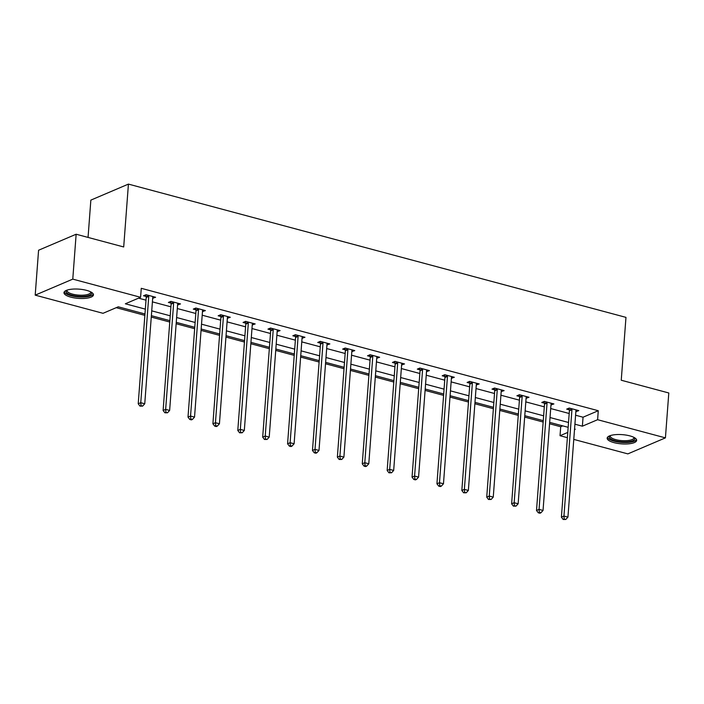 <?xml version="1.0" encoding="UTF-8"?>
<svg xmlns="http://www.w3.org/2000/svg" width="704" height="704" viewBox="0 0 704 704"><rect width="100%" height="100%" fill="white"/><g stroke="black" fill="none" stroke-linecap="round" stroke-linejoin="round"><path stroke-width="1.06" d="M86.636 290.382A14.793 4.629 4.3 0 1 93.465 294.87A14.793 4.629 4.3 0 1 85.668 298.32A14.793 4.629 4.3 0 1 70.796 297.132A14.793 4.629 4.3 0 1 63.967 292.653A14.793 4.629 4.3 0 1 71.773 289.194A14.793 4.629 4.3 0 1 86.636 290.382M629.825 435.873A14.793 4.629 4.3 0 1 636.654 440.361A14.793 4.629 4.3 0 1 628.848 443.81A14.793 4.629 4.3 0 1 613.985 442.631A14.793 4.629 4.3 0 1 607.156 438.143A14.793 4.629 4.3 0 1 614.962 434.694A14.793 4.629 4.3 0 1 629.825 435.873M88.053 237.415L90.851 200.121L128.427 184.105L625.97 317.372L621.245 380.23L668.8 392.973L665.421 437.87L627.854 453.886L573.778 439.402M567.38 437.686L560.032 435.714L567.776 432.414M549.56 423.755L560.71 426.738L560.032 435.714M116.222 307.683L144.866 315.357M151.263 317.073L169.761 322.027M176.158 323.734L194.656 328.689M201.054 330.405L219.551 335.359M225.949 337.075L244.446 342.03M250.844 343.737L269.333 348.691M275.73 350.407L294.228 355.362M300.626 357.078L319.123 362.032M325.521 363.739L344.018 368.694M350.416 370.41L368.905 375.364M375.311 377.08L393.8 382.034M400.198 383.75L418.695 388.696M425.093 390.412L443.59 395.366M449.988 397.082L468.486 402.037M474.883 403.753L493.372 408.707M499.77 410.414L518.267 415.369M524.665 417.085L543.162 422.039M144.971 313.975L118.254 306.812L103.022 313.306L35.2 295.143L72.776 279.127L140.589 297.29L125.356 303.785L145.341 309.135M72.776 279.127L76.146 234.23L38.579 250.237L35.2 295.143M560.71 426.738L562.742 425.876M575.599 415.219L583.053 417.217L598.277 410.722L141.266 288.314L140.589 297.29M138.556 298.162L146.01 300.159M152.407 301.866L170.905 306.821M177.302 308.537L195.8 313.491M202.198 315.207L220.695 320.162M227.093 321.869L245.582 326.823M251.979 328.539L270.477 333.494M276.874 335.21L295.372 340.164M301.77 341.88L320.267 346.834M326.665 348.542L345.162 353.496M351.56 355.212L370.049 360.166M376.446 361.882L394.944 366.837M401.342 368.544L419.839 373.498M426.237 375.214L444.734 380.169M451.132 381.885L469.621 386.839M476.027 388.546L494.516 393.501M500.914 395.217L519.411 400.171M525.809 401.887L544.306 406.842M550.704 408.549L569.202 413.503M575.872 411.594L578.794 410.617L569.219 408.047L566.676 409.13L569.263 409.825M550.977 404.923L553.898 403.946L544.324 401.386L541.781 402.468L544.368 403.154M526.082 398.262L529.003 397.276L519.429 394.715L516.894 395.798L519.473 396.484M501.186 391.591L504.108 390.614L494.534 388.045L491.999 389.127L494.578 389.822M476.3 384.921L479.222 383.944L469.647 381.383L467.104 382.457L469.691 383.152M451.405 378.259L454.326 377.274L444.752 374.713L442.209 375.795L444.796 376.482M426.51 371.589L429.431 370.612L419.857 368.042L417.322 369.125L419.901 369.82M401.614 364.918L404.536 363.942L394.962 361.372L392.427 362.454L395.006 363.15M376.719 358.248L379.641 357.271L370.066 354.71L367.532 355.793L370.119 356.479M351.833 351.586L354.754 350.601L345.18 348.04L342.637 349.122L345.224 349.818M326.938 344.916L329.859 343.939L320.285 341.37L317.742 342.452L320.329 343.147M302.042 338.246L304.964 337.269L295.39 334.708L292.855 335.79L295.434 336.477M277.147 331.584L280.069 330.598L270.494 328.038L267.96 329.12L270.538 329.815M252.252 324.914L255.182 323.937L245.608 321.367L243.065 322.45L245.652 323.145M227.366 318.243L230.287 317.266L220.713 314.706L218.17 315.788L220.757 316.474M202.47 311.582L205.392 310.596L195.818 308.035L193.283 309.118L195.862 309.813M177.575 304.911L180.497 303.934L170.922 301.365L168.388 302.447L170.966 303.142M152.68 298.241L155.602 297.264L146.027 294.703L143.493 295.786L146.071 296.472M76.146 234.23L123.702 246.963L128.427 184.105M598.277 410.722L597.608 419.707L665.421 437.87M574.922 424.204L582.375 426.193L597.608 419.707M151.738 310.851L170.227 315.806M176.625 317.522L195.122 322.476M201.52 324.183L220.018 329.138M226.415 330.854L244.913 335.808M251.31 337.524L269.799 342.478M276.206 344.186L294.694 349.14M301.092 350.856L319.59 355.81M325.987 357.526L344.485 362.481M350.882 364.188L369.38 369.142M375.778 370.858L394.266 375.813M400.664 377.529L419.162 382.483M425.559 384.19L444.057 389.145M450.454 390.861L468.952 395.815M475.35 397.531L493.847 402.486M500.245 404.202L518.734 409.147M525.131 410.863L543.629 415.818M550.026 417.534L568.524 422.488M574.517 429.546L575.265 429.229L574.561 429.035M568.163 427.319L549.666 422.365M543.268 420.658L524.77 415.703M518.373 413.987L499.875 409.033M493.478 407.317L474.98 402.362M468.582 400.655L450.094 395.701M443.696 393.985L425.198 389.03M418.801 387.314L400.303 382.36M393.906 380.653L375.408 375.698M369.01 373.982L350.522 369.028M344.115 367.312L325.626 362.358M319.229 360.65L300.731 355.696M294.334 353.98L275.836 349.026M269.438 347.31L250.941 342.355M244.543 340.639L226.054 335.694M219.657 333.978L201.159 329.023M194.762 327.307L176.264 322.353M169.866 320.637L151.369 315.682M583.053 417.217L582.375 426.193M576.382 409.966L576.25 411.699M551.487 403.304L551.355 405.029M526.592 396.634L526.469 398.358M501.706 389.963L501.574 391.697M476.81 383.302L476.678 385.026M451.915 376.631L451.783 378.356M427.02 369.961L426.897 371.694M402.134 363.299L402.002 365.024M377.238 356.629L377.106 358.354M352.343 349.958L352.211 351.683M327.448 343.288L327.316 345.022M302.553 336.626L302.43 338.351M277.666 329.956L277.534 331.681M252.771 323.286L252.639 325.019M227.876 316.624L227.744 318.349M202.981 309.954L202.858 311.678M178.086 303.283L177.962 305.017M153.199 296.622L153.067 298.346M571.938 409.728L569.404 410.81L561.405 517.141L563.948 516.058L571.938 409.728A1.892 1.54 66.9 0 0 571.877 409.033L571.798 408.742M564.203 519.033L563.191 519.473L565.796 519.464L564.203 519.033L563.948 516.058L567.934 517.123L575.925 410.802A1.892 1.54 66.9 0 1 576.092 410.159L576.206 409.922M569.404 410.81A1.892 1.54 66.9 0 0 569.334 410.115L568.841 408.206M561.405 517.141L563.191 519.473M565.796 519.464L567.934 517.123M634.33 437.598A12.804 4.004 4.3 0 1 634.77 438.856A12.804 4.004 4.3 0 1 621.465 441.786A12.804 4.004 4.3 0 1 609.259 436.779A12.804 4.004 4.3 0 1 609.866 435.758M610.386 435.574A11.854 3.705 -175.7 0 0 610.271 435.952A11.854 3.705 -175.7 0 0 610.262 436.031A11.854 3.705 -175.7 0 0 621.685 440.607A11.854 3.705 -175.7 0 0 633.89 437.879A11.854 3.705 -175.7 0 0 633.899 437.809A11.854 3.705 -175.7 0 0 633.838 437.334M607.446 437.351A14.696 4.594 -175.7 0 0 621.667 442.402A14.696 4.594 -175.7 0 0 636.486 439.534M91.142 292.098A12.804 4.004 4.3 0 1 86.407 296.067A12.804 4.004 4.3 0 1 71.975 295.249A12.804 4.004 4.3 0 1 66.686 290.259M67.206 290.083A11.854 3.705 -175.7 0 0 67.074 290.541A11.854 3.705 -175.7 0 0 72.547 294.131A11.854 3.705 -175.7 0 0 84.462 295.082A11.854 3.705 -175.7 0 0 90.71 292.31A11.854 3.705 -175.7 0 0 90.658 291.843M64.266 291.852A14.696 4.594 -175.7 0 0 70.954 295.68A14.696 4.594 -175.7 0 0 93.298 294.034M547.043 403.066L544.509 404.149L536.51 510.47L539.053 509.388L547.043 403.066A1.892 1.54 66.9 0 0 546.982 402.362L546.902 402.072M539.308 512.371L538.296 512.802L539.889 513.225L540.91 512.794L539.308 512.371L539.053 509.388L543.039 510.462L551.038 404.131A1.892 1.54 66.9 0 1 551.197 403.489L551.311 403.251M544.509 404.149A1.892 1.54 66.9 0 0 544.438 403.445L543.954 401.544M536.51 510.47L538.296 512.802M540.91 512.794L543.039 510.462M522.157 396.396L519.614 397.478L511.623 503.8L514.158 502.718L522.157 396.396A1.892 1.54 66.9 0 0 522.086 395.692L522.016 395.41M514.422 505.701L513.401 506.132L516.014 506.132L514.422 505.701L514.158 502.718L518.144 503.791L526.143 397.461A1.892 1.54 66.9 0 1 526.31 396.827L526.425 396.59M519.614 397.478A1.892 1.54 66.9 0 0 519.552 396.774L519.059 394.874M511.623 503.8L513.401 506.132M516.014 506.132L518.144 503.791M497.262 389.726L494.718 390.808L486.728 497.138L489.262 496.056L497.262 389.726A1.892 1.54 66.9 0 0 497.191 389.03L497.121 388.74M489.526 499.03L488.506 499.47L491.119 499.462L489.526 499.03L489.262 496.056L493.258 497.121L501.248 390.799A1.892 1.54 66.9 0 1 501.415 390.157L501.53 389.919M494.718 390.808A1.892 1.54 66.9 0 0 494.657 390.113L494.164 388.203M486.728 497.138L488.506 499.47M491.119 499.462L493.258 497.121M472.366 383.064L469.823 384.146L461.833 490.468L464.367 489.386L472.366 383.064A1.892 1.54 66.9 0 0 472.305 382.36L472.226 382.07M464.631 492.369L463.619 492.8L466.224 492.791L464.631 492.369L464.367 489.386L468.362 490.45L476.353 384.129A1.892 1.54 66.9 0 1 476.52 383.486L476.634 383.249M469.823 384.146A1.892 1.54 66.9 0 0 469.762 383.442L469.269 381.542M461.833 490.468L463.619 492.8M466.224 492.791L468.362 490.45M447.471 376.394L444.937 377.476L436.938 483.798L439.481 482.715L447.471 376.394A1.892 1.54 66.9 0 0 447.41 375.69L447.33 375.399M439.736 485.698L438.724 486.13L440.317 486.561L441.338 486.13L439.736 485.698L439.481 482.715L443.467 483.789L451.466 377.458A1.892 1.54 66.9 0 1 451.625 376.825L451.739 376.587M444.937 377.476A1.892 1.54 66.9 0 0 444.866 376.772L444.382 374.871M436.938 483.798L438.724 486.13M441.338 486.13L443.467 483.789M422.576 369.723L420.042 370.806L412.042 477.136L414.586 476.054L422.576 369.723A1.892 1.54 66.9 0 0 422.514 369.028L422.444 368.738M414.841 479.028L413.829 479.459L415.422 479.89L416.442 479.459L414.841 479.028L414.586 476.054L418.572 477.118L426.571 370.797A1.892 1.54 66.9 0 1 426.738 370.154L426.853 369.917M420.042 370.806A1.892 1.54 66.9 0 0 419.98 370.11L419.487 368.201M412.042 477.136L413.829 479.459M416.442 479.459L418.572 477.118M397.69 363.062L395.146 364.144L387.156 470.466L389.69 469.383L397.69 363.062A1.892 1.54 66.9 0 0 397.619 362.358L397.549 362.067M389.954 472.366L388.934 472.798L391.547 472.789L389.954 472.366L389.69 469.383L393.677 470.448L401.676 364.126A1.892 1.54 66.9 0 1 401.843 363.484L401.958 363.246M395.146 364.144A1.892 1.54 66.9 0 0 395.085 363.44L394.592 361.53M387.156 470.466L388.934 472.798M391.547 472.789L393.677 470.448M372.794 356.391L370.251 357.474L362.261 463.795L364.795 462.713L372.794 356.391A1.892 1.54 66.9 0 0 372.724 355.687L372.654 355.397M365.059 465.696L364.038 466.127L365.64 466.558L366.652 466.118L365.059 465.696L364.795 462.713L368.79 463.786L376.781 357.456A1.892 1.54 66.9 0 1 376.948 356.822L377.062 356.585M370.251 357.474A1.892 1.54 66.9 0 0 370.19 356.77L369.697 354.869M362.261 463.795L364.038 466.127M366.652 466.118L368.79 463.786M347.899 349.721L345.365 350.803L337.366 457.134L339.909 456.051L347.899 349.721A1.892 1.54 66.9 0 0 347.838 349.017L347.758 348.735M340.164 459.026L339.152 459.457L341.757 459.457L340.164 459.026L339.909 456.051L343.895 457.116L351.886 350.794A1.892 1.54 66.9 0 1 352.053 350.152L352.167 349.914M345.365 350.803A1.892 1.54 66.9 0 0 345.294 350.099L344.802 348.198M337.366 457.134L339.152 459.457M341.757 459.457L343.895 457.116M323.004 343.059L320.47 344.133L312.47 450.463L315.014 449.381L323.004 343.059A1.892 1.54 66.9 0 0 322.942 342.355L322.863 342.065M315.269 452.364L314.257 452.795L315.85 453.218L316.87 452.786L315.269 452.364L315.014 449.381L319 450.446L326.999 344.124A1.892 1.54 66.9 0 1 327.158 343.482L327.272 343.244M320.47 344.133A1.892 1.54 66.9 0 0 320.399 343.438L319.915 341.528M312.47 450.463L314.257 452.795M316.87 452.786L319 450.446M298.109 336.389L295.574 337.471L287.584 443.793L290.118 442.71L298.109 336.389A1.892 1.54 66.9 0 0 298.047 335.685L297.977 335.394M290.374 445.694L289.362 446.125L290.954 446.556L291.975 446.116L290.374 445.694L290.118 442.71L294.105 443.784L302.104 337.454A1.892 1.54 66.9 0 1 302.271 336.82L302.386 336.574M295.574 337.471A1.892 1.54 66.9 0 0 295.513 336.767L295.02 334.866M287.584 443.793L289.362 446.125M291.975 446.116L294.105 443.784M273.222 329.718L270.679 330.801L262.689 437.122L265.223 436.049L273.222 329.718A1.892 1.54 66.9 0 0 273.152 329.014L273.082 328.733M265.487 439.023L264.466 439.454L267.08 439.454L265.487 439.023L265.223 436.049L269.218 437.114L277.209 330.792A1.892 1.54 66.9 0 1 277.376 330.15L277.49 329.912M270.679 330.801A1.892 1.54 66.9 0 0 270.618 330.097L270.125 328.196M262.689 437.122L264.466 439.454M267.08 439.454L269.218 437.114M248.327 323.048L245.784 324.13L237.794 430.461L240.328 429.378L248.327 323.048A1.892 1.54 66.9 0 0 248.266 322.353L248.186 322.062M240.592 432.353L239.58 432.793L242.185 432.784L240.592 432.353L240.328 429.378L244.323 430.443L252.314 324.122A1.892 1.54 66.9 0 1 252.481 323.479L252.595 323.242M245.784 324.13A1.892 1.54 66.9 0 0 245.722 323.435L245.23 321.526M237.794 430.461L239.58 432.793M242.185 432.784L244.323 430.443M223.432 316.386L220.898 317.469L212.898 423.79L215.442 422.708L223.432 316.386A1.892 1.54 66.9 0 0 223.37 315.682L223.291 315.392M215.697 425.691L214.685 426.122L216.278 426.554L217.29 426.114L215.697 425.691L215.442 422.708L219.428 423.782L227.418 317.451A1.892 1.54 66.9 0 1 227.586 316.809L227.7 316.571M220.898 317.469A1.892 1.54 66.9 0 0 220.827 316.765L220.343 314.864M212.898 423.79L214.685 426.122M217.29 426.114L219.428 423.782M198.537 309.716L196.002 310.798L188.003 417.12L190.546 416.038L198.537 309.716A1.892 1.54 66.9 0 0 198.475 309.012L198.405 308.73M190.802 419.021L189.79 419.452L191.382 419.883L192.403 419.452L190.802 419.021L190.546 416.038L194.533 417.111L202.532 310.781A1.892 1.54 66.9 0 1 202.699 310.147L202.805 309.91M196.002 310.798A1.892 1.54 66.9 0 0 195.932 310.094L195.448 308.194M188.003 417.12L189.79 419.452M192.403 419.452L194.533 417.111M173.65 303.046L171.107 304.128L163.117 410.458L165.651 409.376L173.65 303.046A1.892 1.54 66.9 0 0 173.58 302.35L173.51 302.06M165.915 412.35L164.894 412.79L167.508 412.782L165.915 412.35L165.651 409.376L169.638 410.441L177.637 304.119A1.892 1.54 66.9 0 1 177.804 303.477L177.918 303.239M171.107 304.128A1.892 1.54 66.9 0 0 171.046 303.433L170.553 301.523M163.117 410.458L164.894 412.79M167.508 412.782L169.638 410.441M148.755 296.384L146.212 297.466L138.222 403.788L140.756 402.706L148.755 296.384A1.892 1.54 66.9 0 0 148.685 295.68L148.614 295.39M141.02 405.689L139.999 406.12L142.613 406.111L141.02 405.689L140.756 402.706L144.751 403.779L152.742 297.449A1.892 1.54 66.9 0 1 152.909 296.806L153.023 296.569M146.212 297.466A1.892 1.54 66.9 0 0 146.15 296.762L145.658 294.862M138.222 403.788L139.999 406.12M142.613 406.111L144.751 403.779M571.877 409.033L569.334 410.115M546.982 402.362L544.438 403.445M522.086 395.692L519.552 396.774M497.191 389.03L494.657 390.113M472.305 382.36L469.762 383.442M447.41 375.69L444.866 376.772M422.514 369.028L419.98 370.11M397.619 362.358L395.085 363.44M372.724 355.687L370.19 356.77M347.838 349.017L345.294 350.099M322.942 342.355L320.399 343.438M298.047 335.685L295.513 336.767M273.152 329.014L270.618 330.097M248.266 322.353L245.722 323.435M223.37 315.682L220.827 316.765M198.475 309.012L195.932 310.094M173.58 302.35L171.046 303.433M148.685 295.68L146.15 296.762"/></g></svg>
